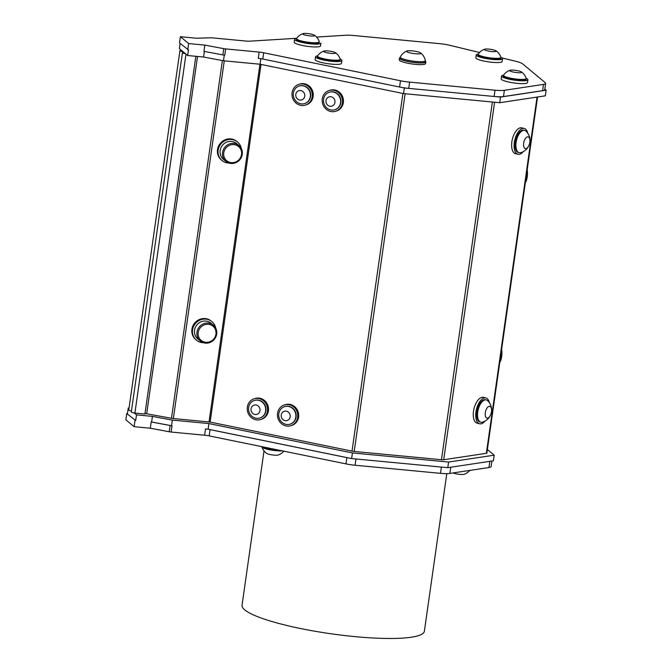 <?xml version="1.0" encoding="UTF-8"?>
<svg xmlns="http://www.w3.org/2000/svg" width="672" height="672" viewBox="0 0 672 672"><rect width="100%" height="100%" fill="white"/><g stroke="black" fill="none" stroke-linecap="round" stroke-linejoin="round"><path stroke-width="1.01" d="M232.235 162.691A9.248 8.778 129.8 0 0 240.618 149.075A9.248 8.778 129.8 0 0 225.086 149.142A9.248 8.778 129.8 0 0 232.235 162.691M231.941 163.498A10.273 9.761 -50.2 0 1 225.826 161.322A10.273 9.761 -50.2 0 1 224.902 147.185A10.273 9.761 -50.2 0 1 238.972 145.538A10.273 9.761 -50.2 0 1 241.651 156.71A10.273 9.761 -50.2 0 1 231.941 163.498M238.972 145.538L236.561 143.531A10.273 9.761 129.8 0 0 230.446 141.364A10.273 9.761 129.8 0 0 220.744 148.142A10.273 9.761 129.8 0 0 223.423 159.323L225.826 161.322M281.215 415.279A4.83 4.486 -107.5 0 0 287.616 420.353A4.83 4.486 -107.5 0 0 288.322 412.104A4.83 4.486 -107.5 0 0 281.215 415.279M278.762 414.196A9.181 8.526 -107.5 0 0 286.541 424.452A9.181 8.526 -107.5 0 0 290.069 424.166A9.181 8.526 -107.5 0 0 295.453 412.852A9.181 8.526 -107.5 0 0 284.558 406.644A9.181 8.526 -107.5 0 0 278.762 414.196M290.212 424.124A9.181 8.526 -107.5 0 0 290.354 424.082A9.181 8.526 -107.5 0 0 295.73 412.759A9.181 8.526 -107.5 0 0 284.844 406.56A9.181 8.526 -107.5 0 0 284.701 406.602M289.346 426.04A10.878 10.097 -107.5 0 0 290.858 425.695A10.878 10.097 -107.5 0 0 297.234 412.289A10.878 10.097 -107.5 0 0 284.34 404.947A10.878 10.097 -107.5 0 0 277.746 417.547A10.878 10.097 -107.5 0 0 289.346 426.04M290.858 425.695L291.808 425.401A10.878 10.097 -107.5 0 0 298.175 411.995A10.878 10.097 -107.5 0 0 285.281 404.645L284.34 404.947M325.945 101.237A4.83 4.486 -107.5 0 0 332.69 105.764A4.83 4.486 -107.5 0 0 332.758 97.457A4.83 4.486 -107.5 0 0 325.945 101.237M323.476 100.514A9.181 8.526 -107.5 0 0 331.985 110.099A9.181 8.526 -107.5 0 0 334.824 109.746A9.181 8.526 -107.5 0 0 340.2 98.431A9.181 8.526 -107.5 0 0 329.314 92.224A9.181 8.526 -107.5 0 0 323.476 100.514M334.958 109.704A9.181 8.526 -107.5 0 0 335.101 109.662A9.181 8.526 -107.5 0 0 340.486 98.339A9.181 8.526 -107.5 0 0 329.591 92.14A9.181 8.526 -107.5 0 0 329.456 92.182M339.746 93.82A10.878 10.097 -107.5 0 0 329.087 90.518A10.878 10.097 -107.5 0 0 322.72 103.925A10.878 10.097 -107.5 0 0 335.614 111.275A10.878 10.097 -107.5 0 0 339.746 93.82M335.614 111.275L336.554 110.972A10.878 10.097 -107.5 0 0 340.687 93.526A10.878 10.097 -107.5 0 0 330.028 90.224L329.087 90.518M527.738 133.207A13.289 6.468 103.6 0 0 524.236 128.444A13.289 6.468 103.6 0 0 514.819 139.835A13.289 6.468 103.6 0 0 517.978 154.283A13.289 6.468 103.6 0 0 519.221 154.333A13.289 6.468 103.6 0 0 523.27 151.645M519.246 152.72L518.398 152.519A11.483 5.586 -76.4 0 1 516.104 138.508A11.483 5.586 -76.4 0 1 523.807 130.2L524.656 130.41A11.483 5.586 103.6 0 0 516.953 138.709A11.483 5.586 103.6 0 0 519.246 152.72A11.483 5.586 103.6 0 0 520.825 152.662A12.776 12.776 0 0 0 526.033 131.191A11.483 5.586 103.6 0 0 525.378 130.696A11.483 5.586 103.6 0 0 524.656 130.41M524.236 128.444L521.766 127.848A13.289 6.468 103.6 0 0 512.358 139.238A13.289 6.468 103.6 0 0 515.508 153.686L517.978 154.283M528.553 137.012A6.04 2.94 103.6 0 0 523.564 144.287A6.04 2.94 103.6 0 0 528.125 146.891A6.04 2.94 103.6 0 0 528.553 137.012M345.962 463.882L209.168 435.893L210.059 429.635L346.853 457.624L345.962 463.882A15.347 2.612 8.1 0 0 355.085 465.242L355.975 458.976L441.386 467.074L440.496 473.34A15.347 2.612 8.1 0 0 449.845 473.424L450.727 467.233M487.385 449.509L494.189 455.171L448.594 462.05L352.43 452.936L208.925 423.57L172.343 420.109L152.426 416.371L151.628 421.999L151.2 421.957L170.134 425.51L169.243 431.777L150.31 428.224L134.123 426.686L125.874 419.824L126.764 413.557L135.702 420.487L126.764 413.557M151.2 421.957L150.31 428.224M135.013 420.428L134.123 426.686M152.426 416.371L136.508 414.859L135.702 420.487M128.982 408.601L128.251 407.988L127.453 413.624M128.251 407.988L129.058 408.072M446.796 473.634L424.368 631.235A92.081 15.666 -171.9 0 1 331.002 633.772A92.081 15.666 -171.9 0 1 242.038 605.287L264.02 450.878M489.838 461.336L488.956 467.527A15.347 2.612 8.1 0 0 491.123 466.528L491.904 461.026M488.956 467.527L449.845 473.424M440.496 473.34L355.085 465.242M352.43 452.936L351.624 458.564L349.062 458.044A15.347 2.612 -171.9 0 1 346.853 457.624M210.059 429.635A7.678 1.302 8.1 0 0 205.498 428.954L204.607 435.221A7.678 1.302 -171.9 0 1 209.168 435.893M169.243 431.777A3.679 0.63 8.1 0 0 171.133 432.046L172.024 425.779L171.452 425.72A3.679 0.63 -171.9 0 1 170.134 425.51M204.607 435.221L171.133 432.046M208.925 423.57L208.118 429.198L205.498 428.954M172.343 420.109L171.545 425.737M349.062 458.044L208.118 429.198M171.452 425.72L151.628 421.999M136.508 414.859L134.232 412.969A3.066 0.521 8.1 0 1 131.309 412.028L182.448 52.685A3.066 0.521 -171.9 0 1 183.96 52.45L179.39 48.653L180.13 43.478M494.189 455.171L493.382 460.799L447.787 467.678L351.624 458.564M448.594 462.05L447.787 467.678M479.506 52.5L450.526 45.486A15.347 2.612 -171.9 0 0 439.026 43.596L353.615 35.498A15.347 2.612 -171.9 0 0 345.82 35.255L316.529 37.061M296.747 38.279L249.766 41.177A7.678 1.302 8.1 0 1 245.868 41.051L212.394 37.876A3.679 0.63 -171.9 0 0 210.739 37.808L196.585 38.228L180.398 36.691L188.656 43.562L204.834 45.1L223.768 48.653L222.877 54.911L203.944 51.358L204.834 45.1M204.364 51.442L203.574 57.028L187.648 55.524L188.446 49.888L179.508 42.958L180.398 36.691M187.757 49.829L188.656 43.562M222.877 54.911A3.679 0.63 8.1 0 0 224.204 55.121A3.679 0.63 8.1 0 0 224.767 55.18L224.288 55.138L223.482 60.766L203.574 57.028M260.854 58.682L260.064 64.235L223.482 60.766M224.767 55.18L225.658 48.913L259.132 52.088L258.241 58.355A7.678 1.302 -171.9 0 1 262.802 59.035L263.693 52.769L400.487 80.758L399.596 87.024A15.347 2.612 8.1 0 0 401.814 87.444A15.347 2.612 8.1 0 0 408.719 88.376L409.618 82.11L495.02 90.208L494.13 96.474A15.347 2.612 8.1 0 0 503.479 96.566L504.37 90.3L543.488 84.395L542.59 90.661L503.479 96.566M502.118 57.985L515.701 61.27A15.347 2.612 -171.9 0 1 522.623 63.848L545.202 82.639A15.347 2.612 -171.9 0 1 545.647 83.404A15.347 2.612 -171.9 0 1 543.488 84.395M542.59 90.661A15.347 2.612 8.1 0 0 544.757 89.67L545.647 83.404M504.37 90.3A15.347 2.612 -171.9 0 1 495.02 90.208M494.13 96.474L408.719 88.376M409.618 82.11A15.347 2.612 -171.9 0 1 400.487 80.758M399.596 87.024L262.802 59.035M263.693 52.769A7.678 1.302 8.1 0 0 259.132 52.088M225.658 48.913A3.679 0.63 -171.9 0 1 223.768 48.653M527.906 79.775L527.503 82.606A13.289 2.26 -171.9 0 1 523.438 83.639A13.289 2.26 -171.9 0 1 509.015 82.085A13.289 2.26 -171.9 0 1 501.178 78.859L501.581 76.028A13.289 2.26 8.1 0 0 509.418 79.254A13.289 2.26 8.1 0 0 523.841 80.808A13.289 2.26 8.1 0 0 527.906 79.775A13.289 2.26 8.1 0 0 526.226 78.372A12.776 12.776 0 0 0 521.38 71.896A6.04 1.025 8.1 0 0 513.727 70.174A6.04 1.025 8.1 0 0 510.048 70.283A6.04 1.025 8.1 0 0 515.516 72.433A6.04 1.025 8.1 0 0 521.38 71.896M502.564 58.682L502.16 61.513A13.289 2.26 -171.9 0 1 491.484 62.227A13.289 2.26 -171.9 0 1 476.893 58.867A13.289 2.26 -171.9 0 1 475.835 57.767L476.238 54.936A13.289 2.26 8.1 0 0 477.296 56.036A13.289 2.26 8.1 0 0 491.879 59.396A13.289 2.26 8.1 0 0 502.564 58.682A13.289 2.26 8.1 0 0 500.884 57.28A12.776 12.776 0 0 0 496.037 50.803A6.04 1.025 8.1 0 0 490.468 49.308A6.04 1.025 8.1 0 0 484.705 49.19A6.04 1.025 8.1 0 0 487.46 50.845A6.04 1.025 8.1 0 0 494.122 51.652A6.04 1.025 8.1 0 0 496.037 50.803M341.88 60.522L341.477 63.353A13.289 2.26 -171.9 0 1 327.995 63.714A13.289 2.26 -171.9 0 1 315.151 59.606L315.554 56.776A13.289 2.26 8.1 0 0 328.398 60.892A13.289 2.26 8.1 0 0 341.88 60.522A13.289 2.26 8.1 0 0 340.2 59.119A12.776 12.776 0 0 0 335.353 52.643A6.04 1.025 8.1 0 0 330.926 51.332A6.04 1.025 8.1 0 0 325.206 50.854A6.04 1.025 8.1 0 0 324.022 51.03A6.04 1.025 8.1 0 0 329.498 53.18A6.04 1.025 8.1 0 0 335.353 52.643M320.536 45.906A13.289 2.26 -171.9 0 1 320.527 45.923A13.289 2.26 -171.9 0 1 307.054 46.284A13.289 2.26 -171.9 0 1 294.21 42.176L294.613 39.346A13.289 2.26 8.1 0 0 307.457 43.453A13.289 2.26 8.1 0 0 320.93 43.092A13.289 2.26 8.1 0 0 320.939 43.075L320.527 45.923M425.804 61.95L425.569 63.596A13.289 2.26 -171.9 0 1 412.096 63.966A13.289 2.26 -171.9 0 1 399.252 59.85L399.487 58.204A13.289 2.26 8.1 0 0 412.331 62.311A13.289 2.26 8.1 0 0 425.804 61.95A13.289 2.26 8.1 0 0 425.3 61.194M187.648 55.524L183.96 52.45M544.832 89.124L546.126 90.199L545.328 95.827L499.733 102.707L403.57 93.593L260.064 64.235M546.126 90.199L500.531 97.079L499.733 102.707M500.531 97.079L404.368 87.965L403.57 93.593M404.368 87.965L401.814 87.444M400.176 57.624A13.289 2.26 8.1 0 0 399.487 58.204M425.376 60.698L425.208 61.866A12.692 2.159 -171.9 0 1 413.372 62.353A12.692 2.159 -171.9 0 1 400.201 58.657A12.692 2.159 -171.9 0 1 400.084 58.288L400.252 57.12A12.692 2.159 8.1 0 0 400.369 57.49A12.692 2.159 8.1 0 0 413.532 61.186A12.692 2.159 8.1 0 0 425.376 60.698A12.692 2.159 8.1 0 0 425.368 60.556A13.499 13.499 0 0 0 420.714 52.945A7.249 1.235 8.1 0 0 412.759 50.921A7.249 1.235 8.1 0 0 406.888 50.98A7.249 1.235 8.1 0 0 413.582 53.516A7.249 1.235 8.1 0 0 420.714 52.945M303.08 33.6A6.04 1.025 8.1 0 0 307.322 35.557A6.04 1.025 8.1 0 0 314.639 35.675A6.04 1.025 8.1 0 0 314.404 35.213A6.04 1.025 8.1 0 0 308.843 33.718A6.04 1.025 8.1 0 0 303.08 33.6A12.776 12.776 0 0 0 296.612 38.472A13.289 2.26 8.1 0 0 294.613 39.346M319.276 41.866L319.141 42.832A11.483 1.949 -171.9 0 1 307.499 43.151A11.483 1.949 -171.9 0 1 296.411 39.598L296.545 38.623A11.483 1.949 8.1 0 0 307.138 42.109A11.483 1.949 8.1 0 0 319.208 42.025A11.483 1.949 8.1 0 0 319.276 41.866A11.483 1.949 8.1 0 0 319.259 41.689A12.776 12.776 0 0 0 314.404 35.213M324.022 51.03A12.776 12.776 0 0 0 317.554 55.902A13.289 2.26 8.1 0 0 315.554 56.776M340.225 59.296L340.082 60.27A11.483 1.949 -171.9 0 1 333.203 61.085A11.483 1.949 -171.9 0 1 321.082 59.06A11.483 1.949 -171.9 0 1 317.352 57.036L317.486 56.062A11.483 1.949 8.1 0 0 321.224 58.086A11.483 1.949 8.1 0 0 333.337 60.11A11.483 1.949 8.1 0 0 340.225 59.296A11.483 1.949 8.1 0 0 340.2 59.128M484.705 49.19A12.776 12.776 0 0 0 478.237 54.062A13.289 2.26 8.1 0 0 476.238 54.936M500.909 57.456L500.766 58.43A11.483 1.949 -171.9 0 1 499.388 59.136A11.483 1.949 -171.9 0 1 486.461 58.313A11.483 1.949 -171.9 0 1 478.036 55.196L478.17 54.222A11.483 1.949 8.1 0 0 484.1 56.818A11.483 1.949 8.1 0 0 499.523 58.162A11.483 1.949 8.1 0 0 500.909 57.456A11.483 1.949 8.1 0 0 500.884 57.288M510.048 70.283A12.776 12.776 0 0 0 503.58 75.155A13.289 2.26 8.1 0 0 501.581 76.028M526.243 78.548L526.109 79.523A11.483 1.949 -171.9 0 1 516.466 80.094A11.483 1.949 -171.9 0 1 503.983 77.053A11.483 1.949 -171.9 0 1 503.378 76.289L503.513 75.314A11.483 1.949 8.1 0 0 504.126 76.079A11.483 1.949 8.1 0 0 516.608 79.12A11.483 1.949 8.1 0 0 526.243 78.548A11.483 1.949 8.1 0 0 526.226 78.38M279.611 450.307A13.289 2.26 -171.9 0 1 261.005 446.502M406.888 50.98A13.499 13.499 0 0 0 400.294 57.002A12.692 2.159 8.1 0 0 400.252 57.12M489.384 402.713A13.289 6.468 103.6 0 0 485.873 397.95A13.289 6.468 103.6 0 0 476.465 409.34A13.289 6.468 103.6 0 0 479.615 423.788A13.289 6.468 103.6 0 0 480.833 423.839A13.289 6.468 103.6 0 0 484.915 421.151M480.892 422.226L480.043 422.024A11.483 5.586 -76.4 0 1 476.843 412.146A11.483 5.586 -76.4 0 1 485.453 399.706L486.293 399.916A11.483 5.586 103.6 0 0 484.982 399.907A11.483 5.586 103.6 0 0 477.691 412.348A11.483 5.586 103.6 0 0 480.892 422.226A11.483 5.586 103.6 0 0 482.471 422.167A12.776 12.776 0 0 0 487.67 400.688A11.483 5.586 103.6 0 0 486.293 399.916M485.873 397.95L483.412 397.354A13.289 6.468 103.6 0 0 473.995 408.744A13.289 6.468 103.6 0 0 477.154 423.184L479.615 423.788M489.124 406.358A6.04 2.94 103.6 0 0 485.335 415.75A6.04 2.94 103.6 0 0 490.72 414.59A6.04 2.94 103.6 0 0 489.124 406.358M304.55 93.979A4.83 4.486 -107.5 0 0 296.881 91.98A4.83 4.486 -107.5 0 0 299.368 99.977A4.83 4.486 -107.5 0 0 304.55 93.979M310.01 92.282A9.181 8.526 -107.5 0 0 299.141 86.041A9.181 8.526 -107.5 0 0 299.116 86.05A9.181 8.526 -107.5 0 0 293.731 97.364A9.181 8.526 -107.5 0 0 304.618 103.572A9.181 8.526 -107.5 0 0 310.01 92.282M304.76 103.522A9.181 8.526 -107.5 0 0 304.903 103.48A9.181 8.526 -107.5 0 0 310.288 92.173A9.181 8.526 -107.5 0 0 299.418 85.949A9.181 8.526 -107.5 0 0 299.393 85.957A9.181 8.526 -107.5 0 0 299.25 85.999M300.367 105.269A10.878 10.097 -107.5 0 0 305.407 105.092A10.878 10.097 -107.5 0 0 311.783 91.686A10.878 10.097 -107.5 0 0 298.889 84.344A10.878 10.097 -107.5 0 0 292.009 95.071A10.878 10.097 -107.5 0 0 300.367 105.269M305.407 105.092L306.356 104.798A10.878 10.097 -107.5 0 0 312.724 91.392A10.878 10.097 -107.5 0 0 299.83 84.05L298.889 84.344M258.661 406.426A4.83 4.486 -107.5 0 0 251.126 408.374A4.83 4.486 -107.5 0 0 256.754 414.406A4.83 4.486 -107.5 0 0 258.661 406.426M263.088 402.94A9.181 8.526 -107.5 0 0 254.36 400.47A9.181 8.526 -107.5 0 0 250.942 402.612A9.181 8.526 -107.5 0 0 249.858 413.776A9.181 8.526 -107.5 0 0 259.871 417.992A9.181 8.526 -107.5 0 0 263.088 402.94M260.014 417.942A9.181 8.526 -107.5 0 0 260.156 417.9A9.181 8.526 -107.5 0 0 265.532 406.585A9.181 8.526 -107.5 0 0 254.646 400.378A9.181 8.526 -107.5 0 0 254.503 400.428M263.466 400.747A10.878 10.097 -107.5 0 0 254.134 398.765A10.878 10.097 -107.5 0 0 247.766 412.171A10.878 10.097 -107.5 0 0 260.66 419.513A10.878 10.097 -107.5 0 0 267.448 411.281A10.878 10.097 -107.5 0 0 263.466 400.747M260.66 419.513L261.601 419.219A10.878 10.097 -107.5 0 0 268.388 410.978A10.878 10.097 -107.5 0 0 264.415 400.453A10.878 10.097 -107.5 0 0 255.083 398.471L254.134 398.765M134.232 412.969A3.066 0.521 -171.9 0 0 134.904 413.053L185.984 54.138L134.904 413.053L144.925 414.002L195.838 56.297M537.55 97.003L486.872 453.071A3.679 0.63 -171.9 0 1 486.36 453.306L443.705 459.74A3.679 0.63 -171.9 0 1 441.462 459.715L354.203 451.45A3.679 0.63 -171.9 0 1 352.019 451.122L210.118 422.092L173.359 418.547A3.679 0.63 -171.9 0 1 171.478 418.278L145.001 413.465M146.698 413.633L197.526 56.456M185.371 53.626A3.066 0.521 -171.9 0 1 182.448 52.685M183.028 51.677A3.066 0.521 -171.9 0 1 179.92 50.711A3.066 0.521 -171.9 0 1 181.591 50.484M179.92 50.711L128.772 410.046A3.066 0.521 8.1 0 0 131.46 410.953M283.802 451.164A12.776 12.776 0 0 1 278.082 455.053A6.04 1.025 -171.9 0 1 272.32 454.936A6.04 1.025 -171.9 0 1 266.75 453.44A12.776 12.776 0 0 1 261.904 446.964A11.483 1.949 -171.9 0 0 272.496 450.274A11.483 1.949 -171.9 0 0 282.282 450.853M469.829 470.408A12.776 12.776 0 0 1 464.108 474.306A6.04 1.025 -171.9 0 1 457.153 474.004A6.04 1.025 -171.9 0 1 453.18 472.92M201.289 340.511A9.248 8.778 129.8 0 0 215.905 334.454A9.248 8.778 129.8 0 0 204.036 324.954A9.248 8.778 129.8 0 0 201.289 340.511M200.399 341.107A10.273 9.761 -50.2 0 1 200.256 340.998A10.273 9.761 -50.2 0 1 199.332 326.861A10.273 9.761 -50.2 0 1 213.402 325.206A10.273 9.761 -50.2 0 1 214.385 339.268A10.273 9.761 -50.2 0 1 200.399 341.107M213.402 325.206L210.991 323.198A10.273 9.761 129.8 0 0 210.857 323.089A10.273 9.761 129.8 0 0 196.862 324.929A10.273 9.761 129.8 0 0 197.854 338.99L200.256 340.998M203.456 342.728A12.088 11.483 -50.2 0 1 202.499 342.678A12.088 11.483 -50.2 0 1 196.442 340.183L195.804 339.646A12.088 11.483 -50.2 0 1 194.712 323.014A12.088 11.483 -50.2 0 1 211.268 321.073L211.907 321.602A12.088 11.483 -50.2 0 1 215.687 328.037M196.442 340.183A12.088 11.483 -50.2 0 1 195.35 323.551A12.088 11.483 -50.2 0 1 211.907 321.602M229.026 163.061A12.088 11.483 -50.2 0 1 228.068 163.01A12.088 11.483 -50.2 0 1 222.012 160.507L221.374 159.978A12.088 11.483 -50.2 0 1 220.282 143.346A12.088 11.483 -50.2 0 1 236.838 141.406L237.476 141.935A12.088 11.483 -50.2 0 1 241.256 148.369M222.012 160.507A12.088 11.483 -50.2 0 1 220.92 143.875A12.088 11.483 -50.2 0 1 237.476 141.935M527.176 169.907A7.249 1.898 95.4 0 1 525.664 182.12A13.499 13.499 0 0 1 525.378 182.524M501.606 349.583A7.249 1.898 95.4 0 1 501.85 351.204A7.249 1.898 95.4 0 1 500.094 361.796A13.499 13.499 0 0 1 499.808 362.2M222.382 60.556L171.478 418.278M537.054 97.079L486.36 453.306M492.374 102.01L441.462 459.715M443.705 459.74L494.592 102.22M354.203 451.45L405.115 93.744M402.923 93.458L352.019 451.122M173.359 418.547L224.272 60.841M259.938 64.218L209.026 421.924M210.118 422.092L261.022 64.428"/></g></svg>
